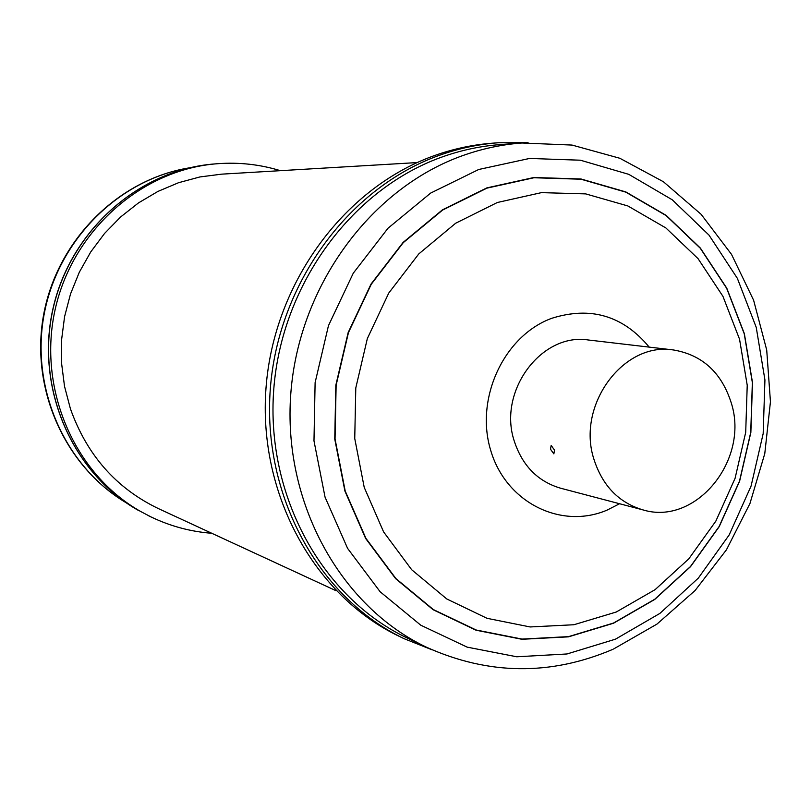 <?xml version="1.0" encoding="UTF-8"?>
<svg xmlns="http://www.w3.org/2000/svg" width="811" height="811" viewBox="0 0 811 811"><rect width="100%" height="100%" fill="white"/><g stroke="black" fill="none" stroke-linecap="round" stroke-linejoin="round"><path stroke-width="1.22" d="M554.531 450.156L551.176 445.421L550.507 449.243L553.852 453.866L554.531 450.156M673.282 349.936L588.563 340.022C541.505 332.317 497.609 391.145 514.225 440.981C522.335 465.707 537.774 481.44 560.533 488.192L643.022 509.906C618.834 502.719 602.451 485.799 593.885 459.127C576.327 405.358 623.284 341.695 673.282 349.936C702.377 354.853 721.749 372.675 731.41 403.381C749.374 460.242 695.696 526.045 643.022 509.906M426.606 647.279L407.152 637.973C322.423 597.849 265.714 496.048 273.733 389.706C281.539 283.374 353.484 187.118 444.671 156.077C463.03 149.782 481.622 145.939 500.478 144.571L521.99 143C502.8 144.409 483.853 148.322 465.159 154.749C372.249 186.459 298.813 284.925 290.794 393.67C282.552 502.435 340.346 606.446 426.606 647.279C488.415 675.046 550.294 675.816 612.264 649.591M437.099 154.658C345.881 185.648 273.905 281.731 266.008 387.952C257.918 494.183 314.506 596.014 399.194 636.321L404.091 638.683C319.017 598.183 262.146 495.795 270.306 388.956C278.254 282.116 350.605 185.476 442.259 154.313C460.557 148.038 479.098 144.206 497.893 142.787L492.47 143.192C473.766 144.601 455.306 148.423 437.099 154.658M280.373 170.675C260.189 164.491 239.427 162.149 218.098 163.67C142.554 168.952 72.747 229.969 55.178 309.407C37.296 388.773 74.511 474.192 140.749 511.538L151.262 517.053C170.563 526.258 190.737 531.671 211.783 533.273M417.178 162.575L221.687 174.152L199.891 176.95L178.511 182.728L157.922 191.426L138.499 202.902L120.606 216.983L104.578 233.426L90.731 251.957L79.306 272.243L70.537 293.917L64.596 316.574L61.585 339.819L61.565 363.206L64.515 386.3L70.395 408.693C86.868 455.022 116.216 488.323 158.429 508.609L336.18 590.783M619.594 503.743L606.993 510.149C560.999 529.816 505.892 502.506 490.685 450.318C474.78 398.414 503.966 335.795 551.652 318.338C590.509 306.031 623.03 315.621 649.216 347.118M616.228 612.031L573.904 624.744L530.12 626.954L487.016 618.306L446.81 598.984L411.674 569.727L383.593 531.894L364.22 487.37L354.742 438.498L355.786 387.962L367.342 338.562L388.763 293.045L418.79 253.914L455.67 223.228L497.325 202.507L541.454 192.633L585.714 193.89L627.866 205.953L665.892 227.962L698.048 258.638L722.946 296.35L739.551 339.231L747.225 385.255L745.704 432.324L735.09 478.297L715.849 521.118L688.813 558.83L655.116 589.648L616.228 612.031M613.501 623.051L568.562 636.625L522.031 639.078L476.169 630.005L433.358 609.568L395.89 578.547L365.913 538.352L345.202 491.01L335.044 439.015L336.129 385.225L348.446 332.642L371.276 284.225L403.29 242.631L442.613 210.059L486.985 188.122L533.962 177.751L581.031 179.221L625.818 192.146L666.176 215.614L700.278 248.237L726.656 288.28L744.245 333.777L752.355 382.559L750.733 432.425L739.49 481.146L719.114 526.532L690.465 566.534L654.751 599.248L613.501 623.051M486.853 187.888L533.871 177.508L580.99 178.978L625.828 191.923L666.226 215.412L700.359 248.065L726.768 288.158L744.366 333.686L752.486 382.518L750.864 432.435L739.612 481.207L719.215 526.633L690.536 566.666L654.781 599.42L613.491 623.243L568.511 636.838L521.929 639.291L476.027 630.208L433.165 609.75L395.667 578.699L365.649 538.474L344.918 491.081L334.75 439.025L335.835 385.184L348.162 332.551L371.022 284.083L403.077 242.448L442.441 209.846L486.853 187.888M615.458 639.18L567.001 653.97L516.739 656.778L467.156 647.137L420.777 625.2L380.146 591.766L347.584 548.368L325.059 497.163L313.979 440.86L315.114 382.599L328.465 325.647L353.251 273.226L387.993 228.246L430.641 193.089L478.723 169.489L529.563 158.449L580.433 160.213L628.778 174.345L672.289 199.81L708.996 235.109L737.361 278.345L756.237 327.38L764.935 379.943L763.171 433.632L751.067 486.083L729.16 534.966L698.342 578.091L659.89 613.41L615.458 639.18M138.296 510.352L138.275 510.342C72.159 473.066 35.106 387.982 52.897 309.011C70.375 229.959 139.908 169.164 215.341 163.883C140.06 169.144 70.516 229.918 53.019 309.032C35.208 388.074 72.291 473.148 138.296 510.352M189.247 167.877C118.599 179.353 57.257 240.502 43.906 315.57C30.352 390.608 66.634 469.133 128.868 504.31M404.091 638.683L432.111 649.824M148.768 515.857L151.262 517.053M215.341 163.883L218.098 163.67M128.797 504.28C66.188 468.849 29.956 390.263 43.51 315.398C56.871 240.502 118.244 179.343 189.328 167.857M528.052 142.645L497.893 142.787M613.42 649.084L656.971 624.095L695.098 590.509L726.453 549.787L749.942 503.55L764.783 453.592L770.45 401.759L766.709 349.997L753.612 300.222L731.522 254.38L701.13 214.317L663.449 181.765L619.847 158.277L572.029 145.068L521.99 143"/></g></svg>
